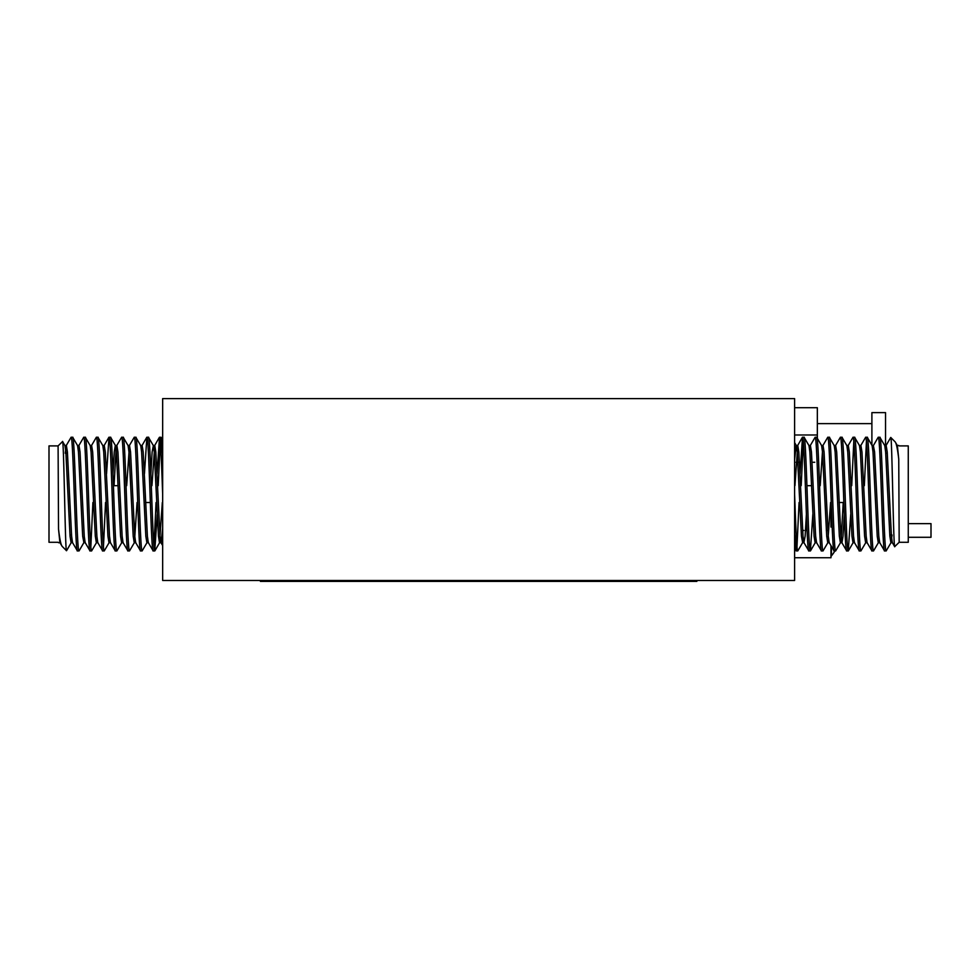 <?xml version="1.0" encoding="UTF-8"?>
<svg xmlns="http://www.w3.org/2000/svg" width="980" height="980" viewBox="0 0 980 980"><rect width="100%" height="100%" fill="white"/><g stroke="black" fill="none" stroke-linecap="round" stroke-linejoin="round"><path stroke-width="1.47" d="M831.432 546.473L831.432 555.88A40.082 40.082 0 0 0 834.911 550.919A40.082 40.082 0 0 1 831.432 555.88L830.979 555.88M908.264 523.639L931 523.639L931 537.285L908.264 537.285M831.432 509.073L831.432 518.579M884.585 550.919L879.697 542.589L878.803 536.207L874.589 451.976L873.376 445.606L878.141 437.374L879.856 437.264C881.963 433.711 884.058 554.472 886.165 550.919L884.585 550.919C882.478 554.472 880.383 433.711 878.276 437.264M892.045 535.007L890.906 542.724L889.852 536.207L885.638 451.976L884.744 445.606L879.856 437.264M794.609 533.904L796.189 550.919L794.609 548.31M796.189 550.919L797.769 550.919C796.716 551.924 795.662 524.251 794.609 494.091M808.819 550.919L810.399 550.919C808.292 554.472 806.185 433.711 804.078 437.264L802.498 437.264C804.605 433.711 806.712 554.472 808.819 550.919L803.918 542.589L803.024 536.207L798.823 451.976L797.769 445.459L794.939 485.676M816.708 542.724L815.127 542.724L814.074 536.207L809.872 451.976L808.978 445.606L804.078 437.264M821.448 550.919L823.029 550.919C820.909 554.472 818.814 433.711 816.708 437.264L815.127 437.264C817.234 433.711 819.341 554.472 821.448 550.919L816.548 542.589L815.654 536.207L811.452 451.976L810.399 445.459L809.603 449.012M830.587 502.507L827.757 542.724L826.704 536.207L822.502 451.976L821.608 445.606L816.708 437.264M834.078 550.919L835.646 550.919C833.539 554.472 831.444 433.711 829.337 437.264L827.757 437.264C829.864 433.711 831.971 554.472 834.078 550.919L829.178 542.589L828.284 536.207L824.07 451.976L823.029 445.459L821.448 445.459M844.27 514.402L843.02 536.207L841.967 542.724L840.387 542.724L839.333 536.207L835.132 451.976L834.225 445.606L829.337 437.264M846.708 550.919L848.276 550.919C846.169 554.472 844.074 433.711 841.967 437.264L840.387 437.264C842.494 433.711 844.589 554.472 846.708 550.919L841.808 542.589L840.914 536.207L836.7 451.976L835.646 445.459L834.078 445.459M853.801 539.172L853.017 542.724L851.963 536.207L847.749 451.976L846.855 445.606L841.967 437.264M859.325 550.919L860.906 550.919C858.798 554.472 856.704 433.711 854.597 437.264L853.017 437.264C855.124 433.711 857.218 554.472 859.325 550.919L854.438 542.589L853.543 536.207L849.329 451.976L848.276 445.459L847.492 449.012M866.43 539.172L865.646 542.724L864.593 536.207L860.379 451.976L859.485 445.606L854.597 437.264M871.955 550.919L873.535 550.919C871.428 554.472 869.334 433.711 867.227 437.264L865.646 437.264C867.753 433.711 869.848 554.472 871.955 550.919L867.067 542.589L866.173 536.207L861.959 451.976L860.906 445.459L859.325 445.459M879.856 542.724L878.276 542.724L877.223 536.207L873.009 451.976L872.114 445.606L867.227 437.264M802.498 437.264L800.06 473.781M799.067 502.507L796.973 546.779M803.294 441.404L801.199 485.676M803.294 539.172L802.657 542.589L797.769 550.919M815.127 437.264L810.24 445.606M812.837 514.402L810.399 550.919M827.757 437.264L822.869 445.606L820.199 485.676M827.916 542.589L823.029 550.919M840.387 437.264L835.499 445.606M840.546 542.589L835.646 550.919M853.017 437.264L848.129 445.606M853.801 441.404L851.718 485.676M850.714 514.402L848.276 550.919M865.646 437.264L860.759 445.606M866.43 441.404L864.348 485.676M865.806 542.589L860.906 550.919M878.435 542.589L873.535 550.919M898.746 459.069L897.374 445.606L895.144 441.858C896.369 443.279 897.57 449.012 898.746 459.069L899.175 542.283L894.679 546.656L892.327 542.589L891.433 536.207L887.219 451.976L886.165 445.459L885.381 449.012M895.144 441.858L890.771 437.497L890.538 438.134M894.777 546.681C893.393 550.821 892.057 434.777 890.771 437.497M899.175 542.283L908.264 542.283L908.264 445.9L899.175 445.9M885.724 453.177L887.304 453.177M889.767 535.007L891.347 535.007M806.957 485.676L811.636 485.676M839.137 502.507L843.829 502.507M72.679 437.264L77.567 445.606L78.461 451.976L82.675 536.207L83.888 542.589L79.123 550.809L77.42 550.919C75.301 554.472 73.206 433.711 71.099 437.264L72.679 437.264C74.786 433.711 76.881 554.472 78.988 550.919M65.219 453.177L66.371 445.459L67.412 451.976L71.626 536.207L72.52 542.589L77.42 550.919M162.656 454.279L161.075 437.264L162.656 439.873M161.075 437.264L159.507 437.264C160.561 436.259 161.614 463.932 162.656 494.091M148.458 437.264L146.878 437.264C148.985 433.711 151.079 554.472 153.186 550.919L154.767 550.919C152.66 554.472 150.565 433.711 148.458 437.264L153.346 445.606L154.24 451.976L158.454 536.207L159.507 542.724L162.325 502.507M140.556 445.459L142.137 445.459L143.19 451.976L147.404 536.207L148.299 542.589L153.186 550.919M135.828 437.264L134.248 437.264C136.355 433.711 138.45 554.472 140.556 550.919L142.137 550.919C140.03 554.472 137.935 433.711 135.828 437.264L140.716 445.606L141.61 451.976L145.824 536.207L146.878 542.724L147.662 539.172M126.677 485.676L129.507 445.459L130.561 451.976L134.775 536.207L135.669 542.589L140.556 550.919M123.198 437.264L121.618 437.264C123.725 433.711 125.82 554.472 127.927 550.919L129.507 550.919C127.4 554.472 125.305 433.711 123.198 437.264L128.086 445.606L128.98 451.976L133.194 536.207L134.248 542.724L135.828 542.724M113.006 473.781L114.244 451.976L115.297 445.459L116.877 445.459L117.931 451.976L122.145 536.207L123.039 542.589L127.927 550.919M110.569 437.264L108.988 437.264C111.095 433.711 113.19 554.472 115.297 550.919L116.877 550.919C114.77 554.472 112.676 433.711 110.569 437.264L115.456 445.606L116.351 451.976L120.565 536.207L121.618 542.724L123.198 542.724M103.463 449.012L104.248 445.459L105.301 451.976L109.515 536.207L110.409 542.589L115.297 550.919M97.939 437.264L96.359 437.264C98.466 433.711 100.56 554.472 102.667 550.919L104.248 550.919C102.141 554.472 100.046 433.711 97.939 437.264L102.827 445.606L103.721 451.976L107.935 536.207L108.988 542.724L109.772 539.172M90.834 449.012L91.618 445.459L92.671 451.976L96.885 536.207L97.779 542.589L102.667 550.919M85.309 437.264L83.729 437.264C85.836 433.711 87.931 554.472 90.05 550.919L91.618 550.919C89.511 554.472 87.416 433.711 85.309 437.264L90.197 445.606L91.091 451.976L95.305 536.207L96.359 542.724L97.939 542.724M77.42 445.459L78.988 445.459L80.042 451.976L84.256 536.207L85.15 542.589L90.05 550.919M154.767 550.919L157.204 514.402M158.209 485.676L160.291 441.404M153.983 546.779L156.065 502.507M157.07 473.781L159.507 437.264M142.137 550.919L147.037 542.589M144.44 473.781L146.878 437.264M129.507 550.919L134.407 542.589L137.065 502.507M129.348 445.606L134.248 437.264M116.877 550.919L121.777 542.589M116.718 445.606L121.618 437.264M104.248 550.919L109.148 542.589M103.463 546.779L105.546 502.507M106.551 473.781L108.988 437.264M91.618 550.919L96.518 542.589M90.834 546.779L92.916 502.507M91.471 445.606L96.359 437.264M78.841 445.606L83.729 437.264M58.531 529.114L59.89 542.589L62.132 546.326C60.907 544.904 59.707 539.172 58.531 529.114L58.09 445.9L62.585 441.527L64.937 445.606L65.844 451.976L70.046 536.207L71.099 542.724L71.895 539.172M62.132 546.326L66.493 550.687L66.726 550.049M62.5 441.502C63.884 437.362 65.207 553.406 66.493 550.687M58.09 445.9L49 445.9L49 542.283L58.09 542.283M71.54 535.007L69.96 535.007M67.51 453.177L65.93 453.177M150.308 502.507L145.628 502.507M118.127 485.676L113.447 485.676M885.54 447.701L885.54 412.617L871.894 412.617L871.894 445.214M871.894 423.617L817.345 423.617M822.624 446.353L821.84 446.353M794.609 580.479L162.656 580.479L162.656 398.615L794.609 398.615L794.609 580.479M696.866 580.479L696.866 581.385L637.76 581.385L637.76 580.479M637.76 581.385L260.411 581.385L260.411 580.479M794.609 407.704L817.345 407.704L817.345 434.985L794.609 434.985M814.748 462.266L813.18 462.266M802.13 462.266L796.054 462.266M817.345 434.985L817.345 438.232M150.883 473.781L152.133 451.976L153.346 445.606M72.52 542.589L71.099 542.724M114.06 485.676L116.093 449.012M151.937 485.676L154.767 445.459L155.82 451.976L160.034 536.207L160.928 542.589L162.656 545.578M159.507 542.724L161.075 542.724L162.656 528.159M66.211 445.606L71.099 437.264M806.381 514.402L805.131 536.207L803.918 542.589M884.744 445.606L886.165 445.459M843.217 502.507L841.183 539.172M802.657 542.589L801.444 536.207L797.242 451.976L796.348 445.606L794.609 442.605M797.769 445.459L796.189 445.459L794.609 460.024M891.065 542.589L886.165 550.919M319.505 581.385L319.505 580.479M827.892 530.462L826.324 530.462M807.067 530.462L805.523 530.462M803.943 530.462L802.645 530.462M830.979 503.181L830.979 527.068M830.979 545.688L830.979 557.743L794.609 557.743M154.901 550.809L159.654 542.589M66.579 550.662L71.258 542.589M64.79 445.459L66.371 445.459M83.729 542.724L85.309 542.724M90.05 445.459L91.618 445.459M102.667 445.459L104.248 445.459M108.988 542.724L110.569 542.724M127.927 445.459L129.507 445.459M146.878 542.724L148.458 542.724M153.186 445.459L154.767 445.459M58.531 542.724L60.05 542.724M104.088 445.606L108.854 437.374M141.978 445.606L146.743 437.374M154.607 445.606L159.373 437.374M892.486 542.724L890.906 542.724M873.535 445.459L871.955 445.459M867.227 542.724L865.646 542.724M854.597 542.724L853.017 542.724M848.276 445.459L846.708 445.459M829.337 542.724L827.757 542.724M810.399 445.459L808.819 445.459M804.078 542.724L802.498 542.724M898.746 445.459L897.215 445.459M802.363 437.374L797.61 445.606M890.685 437.521L886.006 445.606M853.176 542.589L848.411 550.809M815.287 542.589L810.534 550.809"/></g></svg>
